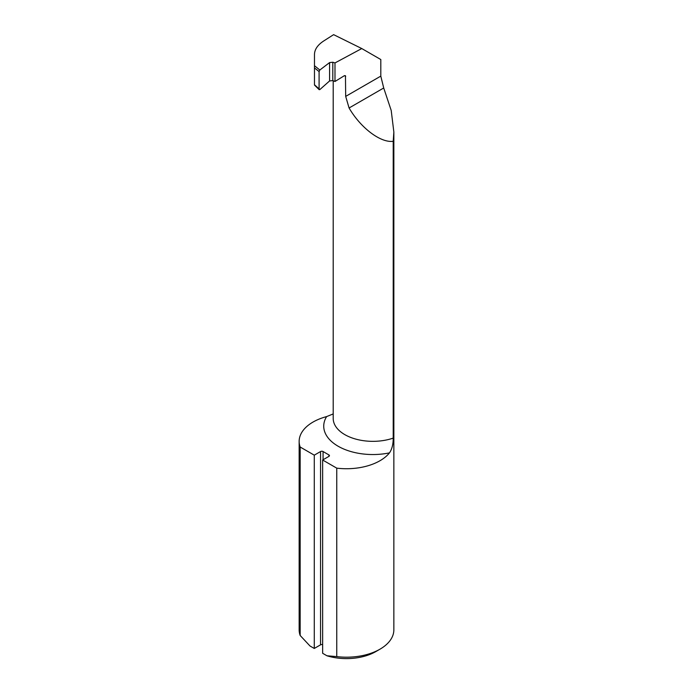<?xml version="1.0" encoding="UTF-8"?>
<svg xmlns="http://www.w3.org/2000/svg" width="693" height="693" viewBox="0 0 693 693"><rect width="100%" height="100%" fill="white"/><g stroke="black" fill="none" stroke-linecap="round" stroke-linejoin="round"><path stroke-width="1.04" d="M314.475 84.355L314.475 54.47C314.587 49.42 317.68 44.906 323.752 40.948L333.619 34.65L361.772 48.553L334.988 62.933L332.796 62.223L332.796 80.579L334.988 81.479L334.988 62.933M314.475 65.722L319.837 70.019L329.582 62.587L332.796 62.223M314.475 84.754L319.837 89.588L329.582 80.951L332.796 80.579M361.772 48.553L380.803 59.537L380.803 76.117L383.714 87.994L391.207 110.464L393.849 132.008L393.217 141.303C380.682 143.061 360.681 127.962 349.081 107.987L345.677 96.396L345.46 75.702L344.378 75.684L334.988 81.479M393.217 141.303L393.217 438.106C393.243 444.282 391.987 449.203 389.475 452.875A49.142 28.37 180 0 1 338.132 446.231A49.142 28.37 180 0 1 326.62 416.588A47.349 27.339 0 0 0 299.151 441.398A47.349 27.339 0 0 0 300.164 447.02L314.276 455.171L314.276 648.457L320.556 644.837L320.556 451.541L314.276 455.171M300.164 447.02L300.164 635.481L309.979 645.98L314.276 648.457M328.924 456.375L328.924 454.929A1.776 1.022 180 0 1 329.444 455.656A1.776 1.022 180 0 1 328.924 456.375L322.643 460.005L336.755 468.147L336.755 656.609A47.349 27.339 0 0 0 379.981 649.185A47.349 27.339 0 0 0 393.849 629.859L393.849 132.008M322.643 460.005L322.643 653.291L326.949 655.777L336.755 656.609M328.924 454.929L323.068 451.541L323.068 459.762M322.643 644.655A1.776 1.022 0 0 0 320.556 644.837M320.556 451.541A1.776 1.022 180 0 1 323.068 451.541M336.755 468.147A47.349 27.339 0 0 0 389.475 452.875M299.151 441.398L299.151 629.859A47.349 27.339 0 0 0 300.164 635.481M326.62 416.588L333.203 413.929M379.981 649.185L375.797 651.602A41.424 23.917 180 0 1 326.949 655.777M345.677 76.386L344.473 75.632M319.837 89.588L319.092 89.267L319.092 71.578L314.475 67.888M319.837 70.019L319.092 71.578M380.803 76.117L345.677 96.396M333.203 80.752L333.203 418.433A39.674 22.904 0 0 0 353.291 438.357A39.674 22.904 0 0 0 393.217 438.106M383.714 87.994L349.081 107.987M329.582 62.587L329.582 80.951M319.23 89.709L314.475 85.066"/></g></svg>
